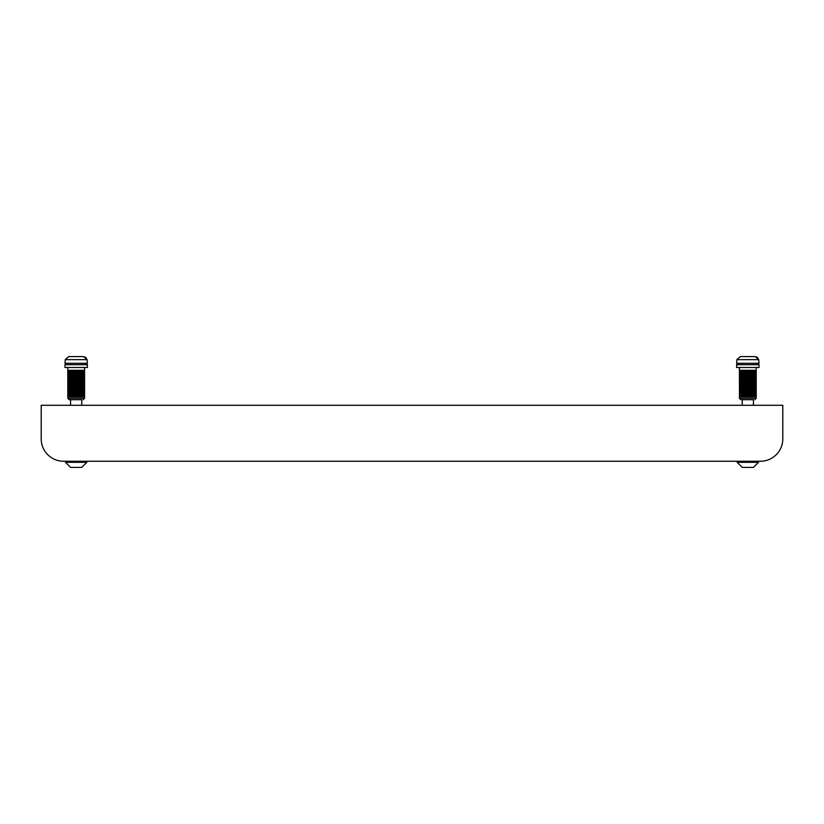 <?xml version="1.0" encoding="UTF-8"?>
<svg xmlns="http://www.w3.org/2000/svg" width="824" height="824" viewBox="0 0 824 824"><rect width="100%" height="100%" fill="white"/><g stroke="black" fill="none" stroke-linecap="round" stroke-linejoin="round"><path stroke-width="1.24" d="M41.2 405.284L41.2 438.862A22.392 22.392 0 0 0 63.592 461.255L760.408 461.255A22.392 22.392 0 0 0 782.8 438.862L782.8 405.284L41.2 405.284M758.451 462.316L737.181 462.316L742.28 467.414L753.363 467.414L758.451 462.316L758.451 461.255M753.414 405.284L753.414 399.692L740.827 399.692L742.218 399.692L742.218 405.284M736.625 364.702L736.625 367.504L759.017 367.504L759.017 364.702L736.625 364.702L738.026 363.302M739.427 367.504L739.468 396.89L739.468 370.306L739.808 396.89L739.808 370.306L740.477 370.306L740.477 396.89L740.488 370.306L741.446 370.306L741.446 396.89L741.456 370.306L742.671 370.306L742.671 396.89L742.692 370.306L744.113 370.306L744.113 396.89L744.134 370.306L745.71 370.306L745.71 396.89L747.389 396.89L747.389 370.306L745.72 370.306L745.72 396.89L739.427 396.89L739.427 398.291L756.216 398.291L756.216 367.504M747.821 396.89L747.399 370.306L749.078 370.306L749.078 396.89L747.821 396.89M749.098 370.306L749.098 396.89L750.726 396.89L750.726 370.306L749.098 370.306M750.746 370.306L750.746 396.89L752.25 396.89L752.25 370.306L750.746 370.306M752.271 370.306L752.271 396.89L753.6 396.89L753.6 370.306L752.271 370.306M753.61 370.306L753.61 396.89L754.702 396.89L754.702 370.306L753.61 370.306M754.712 370.306L754.712 396.89L755.526 396.89L755.526 370.306L754.712 370.306M755.536 370.306L756.041 396.89L755.536 370.306M756.041 370.306L756.216 396.89L756.041 370.306M742.64 370.306L742.64 396.89M743.845 370.306L743.845 396.89M745.205 370.306L745.205 396.89M746.678 370.306L746.678 396.89M748.202 370.306L748.202 396.89M749.706 370.306L749.706 396.89M751.128 370.306L751.128 396.89M752.415 370.306L752.415 396.89M758.657 359.388L758.657 359.388A3.358 3.358 0 0 1 758.698 359.655L736.944 359.655A3.358 3.358 0 0 1 736.975 359.388L740.477 356.586L755.155 356.586L740.477 356.586M758.533 359.388L757.359 357.379L755.155 356.586L758.533 359.388M758.698 359.655L759.017 363.302L736.625 363.302L736.944 359.655M87.025 359.388L87.025 359.388A3.358 3.358 0 0 1 87.056 359.655L65.302 359.655A3.358 3.358 0 0 1 65.343 359.388L68.845 356.586L83.523 356.586L68.845 356.586M86.891 359.388L85.717 357.379L83.523 356.586L86.891 359.388M87.056 359.655L87.375 363.302L64.983 363.302L65.302 359.655M81.782 405.284L81.782 399.692L69.185 399.692L70.586 399.692L70.586 405.284M64.983 364.702L64.983 367.504L87.375 367.504L87.375 364.702L64.983 364.702L66.383 363.302M74.088 370.306L74.088 396.89L75.746 396.89L75.746 370.306L74.088 370.306M72.491 370.306L72.491 396.89L74.067 396.89L74.067 370.306L72.491 370.306M71.049 370.306L71.049 396.89L72.471 396.89L72.471 370.306L71.049 370.306M69.813 370.306L69.813 396.89L71.039 396.89L71.039 370.306L69.813 370.306M67.784 367.504L67.825 396.89L67.825 370.306L68.165 396.89L68.176 370.306L68.835 370.306L68.835 396.89L69.803 396.89L69.803 370.306L68.845 370.306L68.845 396.89L67.784 396.89L67.784 398.291L84.573 398.291L84.573 367.504M76.179 396.89L75.767 370.306L77.446 370.306L77.446 396.89L76.179 396.89M77.466 370.306L77.466 396.89L79.083 396.89L79.083 370.306L77.466 370.306M79.104 370.306L79.104 396.89L80.618 396.89L80.618 370.306L79.104 370.306M80.628 370.306L80.628 396.89L81.957 396.89L81.957 370.306L80.628 370.306M81.967 370.306L81.967 396.89L83.07 396.89L83.07 370.306L81.967 370.306M83.08 370.306L83.08 396.89L83.894 396.89L83.894 370.306L83.08 370.306M83.904 370.306L84.398 396.89L83.904 370.306M84.409 370.306L84.573 396.89L84.409 370.306M71.008 370.306L71.008 396.89M72.203 370.306L72.203 396.89M73.573 370.306L73.573 396.89M75.046 370.306L75.046 396.89M76.56 370.306L76.56 396.89M78.064 370.306L78.064 396.89M79.485 370.306L79.485 396.89M80.783 370.306L80.783 396.89M86.819 462.316L65.549 462.316L70.637 467.414L81.72 467.414L86.819 462.316L86.819 461.255M737.181 462.316L737.181 461.255M739.427 398.291L740.827 399.692M759.017 364.702L757.616 363.302M756.216 398.291L754.815 399.692M67.784 398.291L69.185 399.692M87.375 364.702L85.974 363.302M84.573 398.291L83.172 399.692M65.549 462.316L65.549 461.255"/></g></svg>

